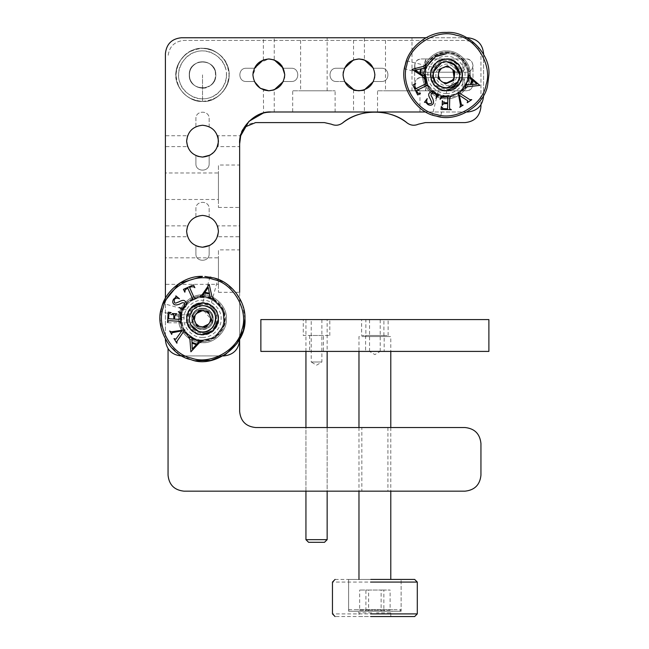 <?xml version="1.0" encoding="UTF-8"?>
<svg xmlns="http://www.w3.org/2000/svg" width="649" height="649" viewBox="0 0 649 649"><rect width="100%" height="100%" fill="white"/><g stroke="black" fill="none" stroke-linecap="round" stroke-linejoin="round"><path stroke-width="0.49" stroke-dasharray="3.25 2.43" d="M324.5 542.304L308.591 542.304M305.939 491.163L305.939 427.529L327.153 427.529L327.153 491.163L305.939 491.163L327.153 491.163L327.153 427.529L305.939 427.529L305.939 491.163M305.939 351.401L305.939 319.584L327.153 319.584L327.153 351.401M321.88 319.584L321.88 362.004L316.542 365.209L311.212 362.004L321.88 362.004L311.212 362.004L311.212 319.584L321.88 319.584L311.212 319.584M305.939 319.584L327.153 319.584M396.15 579.427L358.97 579.427M372.193 611.244L401.131 611.244L348.627 611.244L348.627 579.427L377.564 579.427M370.555 351.401L379.203 351.401L369.541 351.401L374.879 354.605L380.217 351.401L379.203 351.401M380.217 351.401L380.217 319.584L365.866 319.584L365.866 336.547L382.18 336.547L358.97 336.547L358.97 351.401M369.541 351.401L369.541 319.584L370.555 319.584M382.18 319.584L369.597 319.584L383.892 319.584L383.892 336.547L382.18 336.547M387.769 336.547L361.988 336.547L390.787 336.547L390.787 351.401M390.787 579.427L387.769 579.427M394.86 611.244L354.898 611.244L399.541 611.244L401.131 609.654L353.608 609.654L396.15 609.654M372.193 579.427L348.627 579.427L348.627 609.654L350.217 611.244L354.898 611.244M381.636 611.244L391.323 611.244L390.106 610.19L365.906 610.19L365.192 611.244L381.636 611.244L381.133 610.19L381.133 590.038L359.651 590.038L368.624 590.038L368.624 610.19L383.851 610.19L383.851 590.038L390.106 590.038L381.133 590.038M391.323 611.244L384.565 611.244L383.851 610.19L390.106 610.19L390.106 590.038M384.565 611.244L368.121 611.244L368.624 610.19L359.651 610.19L359.651 590.038M368.121 611.244L358.435 611.244L359.651 610.19L365.906 610.19L365.906 590.038M365.192 611.244L358.435 611.244M368.624 590.038L383.851 590.038M376.671 611.244L357.469 611.244L392.377 611.244L390.787 612.834L376.509 612.834M373.248 616.55L390.706 616.55L358.97 616.55L358.97 612.834L373.248 612.834M373.086 611.244L357.38 611.244L358.97 612.834M390.787 612.834L390.787 616.55L376.509 616.55M377.564 611.244L401.131 611.244L401.131 579.427L401.131 609.654M335.103 579.427L378.951 579.427M379.219 582.08L332.458 582.08M379.219 613.897L332.458 613.897M378.951 616.55L335.103 616.55M446.471 66.652L440.655 69.062L438.253 75.057M438.326 75.99L438.026 78.497L442.959 82.309M443.778 82.642L445.806 83.064M445.968 83.08L446.471 83.096M452.848 69.686L447.55 65.752L445.238 66.75M453.051 79.795L454.122 77.872L453.829 80.371L451.509 81.368M452.815 66.376C442.212 57.72 428.819 75.649 440.119 83.372C450.722 92.02 464.124 74.1 452.815 66.376M447.705 82.999L445.384 83.997L443.364 82.488M452.888 69.743L454.908 71.252L454.616 73.759M438.813 71.877L439.113 69.378L441.434 68.38M433.727 65.346C436.972 61.225 441.223 59.1 446.471 58.962C458.802 58.215 467.507 75.154 459.216 84.402C452.661 91.477 445.238 92.547 436.947 87.615C429.865 81.06 428.794 73.637 433.727 65.346C436.972 61.225 441.223 59.1 446.471 58.962M457.091 82.812C461.204 75.901 460.303 69.719 454.405 64.251C447.502 60.146 441.312 61.038 435.852 66.936C431.739 73.848 432.632 80.03 438.529 85.49C445.441 89.603 451.623 88.71 457.091 82.812M442.586 90.3L433.783 84.467L430.563 74.87M430.62 73.467L433.71 65.379M450.349 59.448L459.159 65.281L462.38 74.87L459.159 65.281L450.349 59.448L459.159 65.273L462.38 74.87L459.216 84.402M190.125 308.859L202.529 302.905L206.836 303.497C215.801 307.066 219.467 313.613 217.845 323.121C214.275 332.085 207.737 335.752 198.221 334.13L189.849 328.418L186.62 318.813L191.285 307.561M209.221 304.381L212.483 306.401L218.429 319.365M198.983 334.324L192.575 331.225L187.496 324.013L187.18 314.635M202.09 334.714L199.754 334.478M194.238 329.157C201.003 333.497 207.209 332.815 212.872 327.112C217.22 320.346 216.539 314.132 210.828 308.47C204.062 304.13 197.848 304.811 192.185 310.514C187.845 317.28 188.526 323.494 194.238 329.157M202.529 308.21C188.851 307.626 188.851 330 202.529 329.416C216.206 330 216.206 307.626 202.529 308.21C208.929 308.883 212.458 312.42 213.14 318.813C212.458 312.42 208.929 308.883 202.529 308.21C196.136 308.883 192.599 312.42 191.926 318.813C192.599 312.42 196.136 308.883 202.529 308.21M212.483 306.401C219.338 313.199 220.157 320.647 214.941 328.767C208.151 335.622 200.695 336.433 192.575 331.225C180.536 322.894 188.38 302.085 202.529 302.905L212.483 306.401M207.437 325.409L205.863 327.372L203.372 326.991M195.868 323.632L196.785 325.976L199.275 326.358M205.782 311.269L208.28 311.65L209.189 313.994M210.033 322.172L211.606 320.208L210.698 317.856M195.033 315.455L193.451 317.418L194.741 321.433M201.693 310.636L199.202 310.254L197.62 312.218M203.835 310.701L210.747 318.813L208.946 323.956M202.529 327.031L197.742 325.498M195.187 315.122L196.12 313.67M192.372 321.863C195.162 333.343 213.772 330.609 213.14 318.813C213.716 305.135 191.341 305.135 191.926 318.813C191.926 313.686 191.926 313.686 191.926 318.813C191.926 313.686 191.926 313.686 191.926 318.813C191.341 332.491 213.716 332.491 213.14 318.813C213.805 307.212 195.235 304.105 192.372 315.763L191.926 318.813C191.341 332.491 213.716 332.491 213.14 318.813C213.716 332.491 191.341 332.491 191.926 318.813C191.926 323.94 191.926 323.94 191.926 318.813C191.926 323.94 191.926 323.94 191.926 318.813L192.372 321.863L193.678 318.813L192.372 315.763M190.668 324.727L189.273 318.813L193.159 309.435L202.529 305.557L206.122 306.052C223.297 310.1 214.446 337.164 198.943 331.574L198.635 331.485M198.943 331.574C184.186 328.224 187.894 304.722 202.529 305.557L202.934 305.565M202.529 302.905L206.836 303.497L202.529 302.905C184.389 301.988 181.039 330.333 198.221 334.13C207.737 335.752 214.275 332.085 217.845 323.121C219.467 313.613 215.801 307.066 206.836 303.497M208.24 287.426L204.865 292.301L209.392 293.21L208.24 287.426M209.952 296.041L209.546 293.997L204.411 292.967L202.529 295.944L203.827 297.437L199.657 296.601L202.358 294.395L209.205 284.465L211.939 296.439L213.764 299.067L208.483 298.378L210.065 297.477L209.952 296.041M175.66 296.155L179.481 298.808C177.169 297.688 175.4 297.98 174.175 299.684L174.524 302.823L175.692 303.115L179.002 301.834C181.907 300.203 183.87 299.935 184.876 301.014C186.644 302.442 186.863 304.316 185.533 306.636L182.848 309.167L182.929 310.4L179.335 307.472C181.655 308.616 183.472 308.251 184.787 306.369L184.494 302.905L182.255 302.718C178.645 304.852 175.96 305.452 174.183 304.519C172.512 303.156 172.293 301.396 173.518 299.246L175.903 297.161L175.66 296.155M171.555 334.689L169.665 330.982L170.622 331.663L172.391 331.663L184.787 329.862L176.966 341.342L176.909 343.256L173.997 338.591L175.863 339.192L181.809 330.876L171.92 332.775L171.555 334.689M192.274 349.024L196.323 344.692L191.99 343.126L192.274 349.024M191.844 340.246L191.95 342.331L196.874 344.108L199.17 341.439L198.115 339.768L202.107 341.204L199.113 342.997L190.887 351.807L189.938 339.565L188.518 336.693L193.637 338.153L191.942 338.81L191.844 340.246M168.748 315.049L168.529 318.74L173.835 319.057L173.754 314.546L172.204 313.508L176.893 313.783L175.603 314.351L174.751 316.152L174.573 319.105L178.994 319.373L180.568 318.351L180.706 316.063L180.089 313.37L178.329 311.601L181.631 312.964L181.006 323.324L180.495 321.92L178.743 321.263L170.022 320.736L168.424 320.898L167.564 322.521L168.188 312.153L171.125 312.567L168.991 313.654L168.748 315.049M183.424 289.365L193.459 284.879L194.878 287.71L193.783 286.899L191.341 286.753L189.613 287.523L193.808 296.918L194.684 298.232L196.493 298.28L191.285 300.601L192.461 299.116L192.072 297.696L187.877 288.302L185.233 289.641L184.567 292.31L183.424 289.365M160.976 310.254L161.69 307.326L160.765 311.382L186.62 318.659C185.971 318.756 188.372 310.23 188.875 310.652C188.372 310.23 185.971 318.756 186.62 318.659M162.234 305.557L162.047 306.133M162.501 304.762L163.013 303.383L188.875 310.652M208.207 303.951L210.69 305.152L217.959 279.297L211.087 277.261L204.849 276.45M209.96 277.042L202.691 302.905M198.083 334.641C188.818 330.949 185.03 324.192 186.701 314.359C190.392 305.103 197.158 301.306 206.982 302.986C216.239 306.677 220.035 313.435 218.356 323.267C214.665 332.523 207.907 336.32 198.083 334.641M208.491 297.631C219.24 299.627 227.612 314.554 223.718 324.768C221.715 335.517 206.788 343.897 196.574 339.995C185.825 337.999 177.453 323.072 181.347 312.859C183.343 302.109 198.27 293.729 208.491 297.631M183.781 331.323L180.836 312.713L188.924 300.852L202.529 296.277L208.629 297.12L212.531 298.613M199.194 341.106L196.428 340.506C186.166 336.904 180.69 329.668 179.992 318.813C178.986 307.658 191.382 295.271 202.529 296.277L208.629 297.12C218.9 300.722 224.376 307.959 225.065 318.813C226.225 332.71 208.751 345.528 196.428 340.506M160.636 312.128L160.108 318.813L162.201 331.972L168.716 344.432L178.946 354.078L191.041 359.651L195.673 360.682M244.957 318.813L242.71 305.192L235.944 292.675L225.722 283.288L214.016 277.975M191.479 358.118C210.43 365.346 238.126 349.811 241.842 329.87C249.062 310.912 233.526 283.215 213.586 279.508C194.635 272.28 166.931 287.815 163.224 307.756C155.995 326.715 171.531 354.411 191.479 358.118M202.529 302.75C212.223 303.773 217.577 309.127 218.599 318.813C217.577 328.499 212.223 333.854 202.529 334.876C192.842 333.854 187.488 328.499 186.466 318.813C187.488 309.127 192.842 303.773 202.529 302.75C192.842 303.773 187.488 309.127 186.466 318.813C187.488 328.499 192.842 333.854 202.529 334.876C212.223 333.854 217.577 328.499 218.599 318.813C217.577 309.127 212.223 303.773 202.529 302.75M202.529 333.286C221.195 334.081 221.195 303.545 202.529 304.34C193.8 305.257 188.973 310.084 188.056 318.813C188.973 327.542 193.8 332.369 202.529 333.286C221.195 334.081 221.195 303.545 202.529 304.34C193.8 305.257 188.973 310.084 188.056 318.813C188.973 327.542 193.8 332.369 202.529 333.286M202.529 294.946C214.34 293.883 227.458 307.009 226.396 318.813C227.458 330.617 214.34 343.743 202.529 342.68C190.725 343.743 177.599 330.617 178.67 318.813C177.599 307.009 190.725 293.883 202.529 294.946C190.725 293.883 177.599 307.009 178.67 318.813C177.599 330.617 190.725 343.743 202.529 342.68C214.34 343.743 227.458 330.617 226.396 318.813C227.458 307.009 214.34 293.883 202.529 294.946C190.725 293.883 177.599 307.009 178.67 318.813C177.599 330.617 190.725 343.743 202.529 342.68C214.34 343.743 227.458 330.617 226.396 318.813C227.458 307.009 214.34 293.883 202.529 294.946C214.34 293.883 227.458 307.009 226.396 318.813C227.458 330.617 214.34 343.743 202.529 342.68C190.725 343.743 177.599 330.617 178.67 318.813C177.599 307.009 190.725 293.883 202.529 294.946M202.529 337.375C211.712 338.202 221.917 327.996 221.09 318.813C221.917 309.63 211.712 299.424 202.529 300.252C193.345 299.424 183.14 309.63 183.967 318.813C183.14 327.996 193.345 338.202 202.529 337.375M202.529 296.009C213.813 294.987 226.355 307.529 225.333 318.813C226.355 330.098 213.813 342.64 202.529 341.617C191.252 342.64 178.71 330.098 179.724 318.813C178.71 307.529 191.252 294.987 202.529 296.009M202.529 340.027C192.039 340.976 180.373 329.311 181.322 318.813C180.373 308.316 192.039 296.65 202.529 297.599C213.026 296.65 224.692 308.316 223.743 318.813C224.692 329.311 213.026 340.976 202.529 340.027C213.026 340.976 224.692 329.311 223.743 318.813C224.692 308.316 213.026 296.65 202.529 297.599C192.039 296.65 180.373 308.316 181.322 318.813C180.373 329.311 192.039 340.976 202.529 340.027C192.039 340.976 180.373 329.311 181.322 318.813C180.373 308.316 192.039 296.65 202.529 297.599C213.026 296.65 224.692 308.316 223.743 318.813C224.692 329.311 213.026 340.976 202.529 340.027C213.026 340.976 224.692 329.311 223.743 318.813C224.692 308.316 213.026 296.65 202.529 297.599C192.039 296.65 180.373 308.316 181.322 318.813C180.373 329.311 192.039 340.976 202.529 340.027M441.709 62.499L449.968 62.085M452.134 62.888L453.651 63.732M459.346 78.026L459.727 74.87L459.257 78.375M458.454 80.541L457.61 82.058M443.235 87.729L435.893 82.869L433.216 74.87L433.589 71.723L438.245 64.478L446.382 61.614M432.542 67.188L431.017 71.09L436.599 62.393L446.366 58.962L436.599 62.393L431.017 71.09L430.563 75.26L404.473 68.875L406.444 60.803L432.542 67.188L431.017 71.09C429.719 80.654 433.613 87.063 442.691 90.325C452.248 91.623 458.656 87.737 461.926 78.659C458.656 87.737 452.248 91.623 442.691 90.325C433.613 87.063 429.719 80.654 431.017 71.09L430.563 75.26M462.38 74.87L461.926 78.659L462.38 74.87M414.906 70.238L419.895 73.442L420.649 68.899L414.906 70.238M423.456 68.234L421.428 68.713L420.568 73.881L423.61 75.657L425.063 74.311L424.365 78.505L422.069 75.876L411.912 69.378L423.789 66.239L426.352 64.316L425.841 69.621L424.892 68.072L423.456 68.234M424.746 102.51L427.261 98.591C426.223 100.944 426.58 102.696 428.324 103.864L431.447 103.41L431.699 102.234L430.303 98.972C428.575 96.117 428.235 94.17 429.281 93.123C430.652 91.306 432.518 91.03 434.879 92.272L437.499 94.876L438.732 94.754L435.925 98.445C436.988 96.084 436.558 94.283 434.643 93.034L431.187 93.448L431.074 95.687C433.337 99.216 434.027 101.885 433.151 103.694C431.845 105.414 430.1 105.69 427.902 104.538L425.736 102.226L424.746 102.51M463.394 105.284L459.752 107.304L460.401 106.322L460.344 104.554L458.121 92.231L469.86 99.654L471.774 99.646L467.215 102.72L467.742 100.83L459.232 95.168L461.471 104.992L463.394 105.284M477.015 84.094L472.545 80.192L471.133 84.581L477.015 84.094M468.254 84.824L470.338 84.646L471.945 79.657L469.195 77.458L467.564 78.578L468.862 74.53L470.752 77.466L479.846 85.384L467.637 86.747L464.822 88.272L466.104 83.096L466.818 84.776L468.254 84.824M443.859 108.764L447.559 108.862L447.696 103.548L443.186 103.783L442.204 105.365L442.318 100.668L442.926 101.934L444.76 102.729L447.713 102.81L447.826 98.372L446.755 96.839L444.468 96.782L441.799 97.496L440.087 99.305L441.344 95.963L451.712 96.23L450.325 96.79L449.733 98.567L449.506 107.304L449.716 108.894L451.371 109.697L440.987 109.43L441.304 106.477L442.456 108.57L443.859 108.764M417.688 94.981L412.869 85.1L415.644 83.583L414.865 84.711L414.808 87.153L415.644 88.848L424.884 84.338L426.166 83.421L426.158 81.612L428.656 86.739L427.123 85.611L425.72 86.049L416.48 90.56L417.907 93.156L420.593 93.732L417.688 94.981M432.396 114.897L436.388 116.082L432.396 114.897L438.781 88.808C438.375 89.319 446.974 91.428 446.853 90.779C446.974 91.428 438.375 89.319 438.781 88.808M436.388 116.082L440.468 116.869L446.853 90.779M462.437 78.78C459.062 88.167 452.442 92.182 442.561 90.844C433.183 87.469 429.159 80.849 430.498 70.968C433.873 61.582 440.501 57.566 450.374 58.905C459.76 62.28 463.775 68.899 462.437 78.78M425.095 69.646C426.726 58.832 441.361 49.957 451.704 53.494C462.51 55.133 471.393 69.759 467.848 80.103C466.217 90.917 451.582 99.792 441.239 96.255C430.425 94.616 421.55 79.989 425.095 69.646M424.576 69.516C427.983 58.832 435.276 53.104 446.471 52.334C457.618 51.328 470.014 63.724 469.008 74.87L468.359 80.233L469.008 74.87C470.014 63.724 457.618 51.328 446.471 52.334C435.276 53.104 427.983 58.832 424.576 69.516L423.967 73.645L424.576 69.516M437.166 95.403L446.471 97.415L459.614 93.18L441.109 96.766L432.242 92.353L425.785 83.818L431.39 91.623M488.892 74.87C490.79 53.883 467.458 30.552 446.471 32.45C428.559 31.42 408.513 47.15 405.26 64.795C398.429 84.727 415.547 112.934 436.388 116.082C456.32 122.912 484.535 105.795 487.675 84.954L488.892 74.87M486.133 84.581C492.705 65.387 476.228 38.242 456.174 35.208C436.988 28.637 409.835 45.114 406.809 65.168C400.23 84.362 416.707 111.506 436.761 114.54C455.955 121.112 483.107 104.635 486.133 84.581M446.471 58.808C456.158 59.83 461.512 65.184 462.534 74.87C461.512 84.565 456.158 89.919 446.471 90.941C436.777 89.919 431.423 84.565 430.401 74.87C431.423 65.184 436.777 59.83 446.471 58.808C436.777 59.83 431.423 65.184 430.401 74.87C431.423 84.565 436.777 89.919 446.471 90.941C456.158 89.919 461.512 84.565 462.534 74.87C461.512 65.184 456.158 59.83 446.471 58.808M446.471 89.351C465.138 90.146 465.138 59.603 446.471 60.398C437.742 61.322 432.915 66.141 431.999 74.87C432.915 83.599 437.742 88.426 446.471 89.351C465.138 90.146 465.138 59.603 446.471 60.398C437.742 61.322 432.915 66.141 431.999 74.87C432.915 83.599 437.742 88.426 446.471 89.351M446.471 51.011C458.275 49.941 471.401 63.067 470.33 74.87C471.401 86.682 458.275 99.808 446.471 98.737C434.66 99.808 421.542 86.682 422.604 74.87C421.542 63.067 434.66 49.941 446.471 51.011C434.66 49.941 421.542 63.067 422.604 74.87C421.542 86.682 434.66 99.808 446.471 98.737C458.275 99.808 471.401 86.682 470.33 74.87C471.401 63.067 458.275 49.941 446.471 51.011C434.66 49.941 421.542 63.067 422.604 74.87C421.542 86.682 434.66 99.808 446.471 98.737C458.275 99.808 471.401 86.682 470.33 74.87C471.401 63.067 458.275 49.941 446.471 51.011C458.275 49.941 471.401 63.067 470.33 74.87C471.401 86.682 458.275 99.808 446.471 98.737C434.66 99.808 421.542 86.682 422.604 74.87C421.542 63.067 434.66 49.941 446.471 51.011M446.471 93.432C455.655 94.267 465.86 84.054 465.033 74.87C465.86 65.695 455.655 55.481 446.471 56.317C437.288 55.481 427.083 65.695 427.91 74.87C427.083 84.054 437.288 94.267 446.471 93.432M446.471 52.074C457.748 51.052 470.29 63.594 469.276 74.87C470.29 86.155 457.748 98.697 446.471 97.675C435.187 98.697 422.645 86.155 423.667 74.87C422.645 63.594 435.187 51.052 446.471 52.074M446.471 96.084C435.974 97.034 424.308 85.368 425.257 74.87C424.308 64.381 435.974 52.715 446.471 53.664C456.961 52.715 468.627 64.381 467.678 74.87C468.627 85.368 456.961 97.034 446.471 96.084C456.961 97.034 468.627 85.368 467.678 74.87C468.627 64.381 456.961 52.715 446.471 53.664C435.974 52.715 424.308 64.381 425.257 74.87C424.308 85.368 435.974 97.034 446.471 96.084C456.961 97.034 468.627 85.368 467.678 74.87C468.627 85.368 456.961 97.034 446.471 96.084C435.974 97.034 424.308 85.368 425.257 74.87C424.308 64.381 435.974 52.715 446.471 53.664C456.961 52.715 468.627 64.381 467.678 74.87C468.627 64.381 456.961 52.715 446.471 53.664M464.765 63.148L464.765 68.04L464.765 63.148L462.907 58.962L462.907 65.598L462.907 58.962L425.785 58.962L425.785 65.598L425.785 58.962L423.667 65.598L425.785 72.226L425.785 65.598L425.785 72.226L462.907 72.226L464.765 68.04M462.907 65.598L462.907 72.226L462.907 65.598M464.765 81.709L464.765 86.601L464.765 81.709L462.907 77.523L462.907 84.151L462.907 77.523L425.785 77.523L425.785 84.151L425.785 77.523L423.667 84.151L425.785 90.787L425.785 84.151L425.785 90.787L462.907 90.787L464.765 86.601M462.907 84.151L462.907 90.787L462.907 84.151M384.159 335.492L365.598 335.492L384.159 335.492L384.159 351.401L365.598 351.401L384.159 351.401M365.598 335.492L365.598 351.401M488.892 319.584L260.866 319.584L260.866 351.401L488.892 351.401L488.892 319.584M303.286 319.584L329.806 319.584L303.286 319.584L303.286 335.492L329.806 335.492L303.286 335.492M361.623 319.584L388.134 319.584L361.623 319.584L361.623 335.492L388.134 335.492L361.623 335.492M388.134 335.492L388.134 319.584M323.437 335.492L309.654 335.492L323.437 335.492L323.437 351.401L309.654 351.401L323.437 351.401M329.806 335.492L329.806 319.584M309.654 335.492L309.654 351.401M229.048 74.87C230.233 87.996 215.646 102.574 202.529 101.39C189.411 102.574 174.832 87.996 176.017 74.87C174.832 61.752 189.411 47.174 202.529 48.359C215.646 47.174 230.233 61.752 229.048 74.87C230.233 61.752 215.646 47.174 202.529 48.359C189.411 47.174 174.832 61.752 176.017 74.87C174.832 87.996 189.411 102.574 202.529 101.39C215.646 102.574 230.233 87.996 229.048 74.87C230.233 87.996 215.646 102.574 202.529 101.39C189.411 102.574 174.832 87.996 176.017 74.87C174.832 61.752 189.411 47.174 202.529 48.359C215.646 47.174 230.233 61.752 229.048 74.87C230.233 87.996 215.646 102.574 202.529 101.39C189.411 102.574 174.832 87.996 176.017 74.87C174.832 61.752 189.411 47.174 202.529 48.359C215.646 47.174 230.233 61.752 229.048 74.87C230.233 61.752 215.646 47.174 202.529 48.359C189.411 47.174 174.832 61.752 176.017 74.87C174.832 87.996 189.411 102.574 202.529 101.39C218.64 103.191 234.273 82.163 227.71 66.571C223.191 55.141 214.795 49.073 202.529 48.359C185.663 47.012 170.59 68.453 177.347 83.177C181.874 94.608 190.262 100.676 202.529 101.39C190.262 100.676 181.874 94.608 177.347 83.177C172.115 71.098 181.395 52.674 194.221 49.697C206.309 44.456 224.724 53.737 227.71 66.571C234.273 82.163 218.64 103.191 202.529 101.39C215.646 102.574 230.233 87.996 229.048 74.87C230.233 61.752 215.646 47.174 202.529 48.359C189.411 47.174 174.832 61.752 176.017 74.87C174.832 87.996 189.411 102.574 202.529 101.39C215.646 102.574 230.233 87.996 229.048 74.87M189.273 74.87C188.543 91.971 216.515 91.971 215.784 74.87C216.515 57.777 188.543 57.777 189.273 74.87C188.543 91.971 216.515 91.971 215.784 74.87C216.515 57.777 188.543 57.777 189.273 74.87M226.396 74.87C227.458 86.682 214.34 99.808 202.529 98.737C190.725 99.808 177.599 86.682 178.67 74.87C177.599 63.067 190.725 49.941 202.529 51.011C214.34 49.941 227.458 63.067 226.396 74.87M189.938 79.024C188.234 71.171 191.049 65.59 198.375 62.288C206.236 60.576 211.817 63.391 215.119 70.725C218.405 78.521 210.584 89.035 202.529 88.134C196.396 87.777 192.201 84.743 189.938 79.024C188.234 71.171 191.049 65.59 198.375 62.288C206.236 60.576 211.817 63.391 215.119 70.725C216.79 80.768 212.588 86.568 202.529 88.134C196.396 87.777 192.201 84.743 189.938 79.024M225.195 67.399C222.51 55.855 205.936 47.499 195.057 52.212C183.505 54.897 175.157 71.471 179.87 82.35C182.556 93.894 199.129 102.25 210.008 97.537C221.552 94.851 229.908 78.278 225.195 67.399M168.059 318.813C168.059 313.686 168.059 313.686 168.059 318.813C168.059 313.686 168.059 313.686 168.059 318.813C168.059 323.94 168.059 323.94 168.059 318.813C168.059 323.94 168.059 323.94 168.059 318.813M168.059 348.821L168.059 475.255C169.073 484.844 174.378 490.149 183.967 491.163L465.033 491.163C474.622 490.149 479.927 484.844 480.941 475.255L480.941 443.437C479.927 433.84 474.622 428.535 465.033 427.529L255.56 427.529C245.963 426.515 240.665 421.209 239.651 411.612L239.651 138.513L244.275 127.301M480.941 104.878L480.941 56.317C479.927 46.72 474.622 41.414 465.033 40.408L183.967 40.408C174.378 41.414 169.073 46.72 168.059 56.317C169.073 46.72 174.378 41.414 183.967 40.408L465.033 40.408C474.622 41.414 479.927 46.72 480.941 56.317L480.941 106.696C479.927 116.285 474.622 121.59 465.033 122.604L425.314 122.604L418.378 124.194C414.524 125.914 410.825 125.525 407.28 123.042M342.477 123.042C338.997 125.508 335.29 125.89 331.379 124.194L324.443 122.604L255.56 122.604C245.963 123.61 240.665 128.916 239.651 138.513L239.651 146.601L217.48 146.601L217.691 145.993L217.48 146.601M210.162 155.119L216.239 149.238L218.437 141.166C218.137 134.546 215.046 129.727 209.156 126.701L209.156 118.621C209.522 110.079 195.536 110.079 195.901 118.621L195.901 126.701C190.011 129.727 186.92 134.546 186.62 141.166C186.92 147.777 190.011 152.596 195.901 155.622L195.901 163.702C195.536 172.245 209.522 172.245 209.156 163.702L209.156 155.622L209.156 163.702C209.522 172.245 195.536 172.245 195.901 163.702L195.901 155.622L197.71 156.32M195.901 253.848C195.536 262.399 209.522 262.399 209.156 253.848L209.156 245.776L209.156 253.848C209.522 262.399 195.536 262.399 195.901 253.848L195.901 245.776L195.901 253.848M210.162 245.273L216.239 239.392L218.437 231.312C218.137 224.7 215.046 219.881 209.156 216.847L209.156 208.775C209.522 200.225 195.536 200.225 195.901 208.775L195.901 216.847C190.011 219.881 186.92 224.7 186.62 231.312C186.92 237.923 190.011 242.75 195.901 245.776L197.71 246.474M291.352 81.506C299.903 81.863 299.903 67.885 291.352 68.242L283.28 68.242L291.352 68.242C299.903 67.885 299.903 81.863 291.352 81.506L283.28 81.506L291.352 81.506M284.724 74.87C283.718 84.467 278.413 89.773 268.816 90.787C259.227 89.773 253.921 84.467 252.907 74.87L257.572 63.626L268.816 58.962L274.251 59.919L268.816 58.962L263.38 59.919L268.816 58.962L274.251 59.919L274.251 37.756L268.816 37.756L274.251 37.756M254.359 68.242L246.279 68.242C237.729 67.885 237.729 81.863 246.279 81.506L254.359 81.506L246.279 81.506C237.729 81.863 237.729 67.885 246.279 68.242L254.359 68.242L253.224 71.739M268.816 90.787C278.413 89.773 283.718 84.467 284.724 74.87C283.718 65.281 278.413 59.976 268.816 58.962C259.227 59.976 253.921 65.281 252.907 74.87C253.921 84.467 259.227 89.773 268.816 90.787L274.251 89.83L273.651 90.033L274.251 89.83L274.251 111.993L271.469 111.993L274.251 111.993M381.507 81.506C390.057 81.863 390.057 67.885 381.507 68.242L373.435 68.242L381.507 68.242C390.057 67.885 390.057 81.863 381.507 81.506L373.435 81.506L381.507 81.506M364.405 37.756L358.97 37.756L364.405 37.756L364.405 59.919L358.97 58.962L353.535 59.919L358.97 58.962C349.373 59.976 344.075 65.281 343.061 74.87C344.075 65.281 349.373 59.976 358.97 58.962C368.567 59.976 373.865 65.281 374.879 74.87C373.865 84.467 368.567 89.773 358.97 90.787C349.373 89.773 344.075 84.467 343.061 74.87L344.505 81.506L336.433 81.506L344.505 81.506M344.505 68.242L336.433 68.242C327.883 67.885 327.883 81.863 336.433 81.506C327.883 81.863 327.883 67.885 336.433 68.242L344.505 68.242L343.37 71.739M343.159 73.086L343.061 74.87C344.075 84.467 349.373 89.773 358.97 90.787L353.535 89.83L355.895 90.487M358.97 58.962C368.567 59.976 373.865 65.281 374.879 74.87C373.865 84.467 368.567 89.773 358.97 90.787L364.405 89.83L363.805 90.033L364.405 89.83L364.405 111.993L358.97 111.993L364.405 111.993M239.651 339.354L239.651 298.272L239.651 339.354M218.437 292.301L239.651 292.301L239.651 249.873L239.651 292.301L239.651 249.873L218.437 249.873L218.437 292.301L218.437 249.873M217.48 225.876L217.691 226.477L217.48 225.876L239.651 225.876L239.651 236.747L239.651 225.876L239.651 236.747L217.48 236.747L217.691 236.147L217.48 236.747M218.437 207.453L239.651 207.453L239.651 165.024L239.651 207.453L239.651 165.024L218.437 165.024L218.437 207.453L218.437 165.024M414.654 65.598C415.076 61.598 417.283 59.384 421.282 58.962L466.355 58.962C470.355 59.384 472.561 61.598 472.983 65.598L472.983 84.151C472.561 88.15 470.355 90.365 466.355 90.787L421.282 90.787C417.283 90.365 415.076 88.15 414.654 84.151L414.654 65.598C415.076 69.589 417.283 71.804 421.282 72.226L466.355 72.226L421.282 72.226C412.732 72.591 412.732 58.605 421.282 58.962L466.355 58.962C474.906 58.605 474.906 72.591 466.355 72.226C470.355 71.804 472.561 69.589 472.983 65.598L472.983 84.151C472.561 80.16 470.355 77.945 466.355 77.523L421.282 77.523L466.355 77.523C474.906 77.158 474.906 91.144 466.355 90.787L421.282 90.787C412.732 91.144 412.732 77.158 421.282 77.523C417.283 77.945 415.076 80.16 414.654 84.151L414.654 65.598M218.437 141.166C217.431 150.755 212.126 156.06 202.529 157.074C192.94 156.06 187.634 150.755 186.62 141.166C187.634 131.569 192.94 126.263 202.529 125.249C212.126 126.263 217.431 131.569 218.437 141.166M218.437 231.312C217.431 240.909 212.126 246.214 202.529 247.22C192.94 246.214 187.634 240.909 186.62 231.312C187.634 221.723 192.94 216.417 202.529 215.403C212.126 216.417 217.431 221.723 218.437 231.312L218.437 231.312M374.879 427.529L361.834 427.529L374.879 427.529M361.834 491.163L387.924 491.163L361.834 491.163L361.834 427.529M252.907 74.87L254.359 81.506M195.901 216.847L195.901 208.775C195.536 200.225 209.522 200.225 209.156 208.775L209.156 216.847C204.743 214.933 200.322 214.933 195.901 216.847M195.901 126.701L195.901 118.621C195.536 110.079 209.522 110.079 209.156 118.621L209.156 126.701C204.743 124.786 200.322 124.786 195.901 126.701M284.724 74.44L283.288 68.275M283.28 81.506L284.416 78.01M374.871 74.44L373.443 68.275M373.435 81.506L374.562 78.01M387.924 427.529L387.924 491.163M217.48 135.73L217.691 136.331L217.48 135.73L240.698 135.73L240.106 138.464M223.743 355.936L181.322 355.936L223.743 355.936C233.34 354.922 238.637 349.616 239.651 340.027L239.651 143.81L240.698 135.73M165.406 146.601L165.406 135.73L187.577 135.73L186.62 141.166L187.577 146.601L165.406 146.601L165.406 135.73M165.406 236.747L165.406 225.876L187.577 225.876L186.62 231.312L187.577 236.747L165.406 236.747L165.406 225.876M187.577 236.747L187.277 235.822M264.484 112.772L271.469 111.993L467.678 111.993C477.275 110.987 482.58 105.682 483.594 96.084L483.594 53.664C482.58 44.067 477.275 38.762 467.678 37.756L181.322 37.756C171.725 38.762 166.42 44.067 165.406 53.664L165.406 340.027C166.42 349.616 171.725 354.922 181.322 355.936M263.38 89.83L263.989 90.033L263.38 89.83L263.583 112.991M266.707 112.35L265.619 112.537M274.251 59.919L273.651 59.716M268.816 37.756C261.807 37.756 261.807 37.756 268.816 37.756C261.807 37.756 261.807 37.756 268.816 37.756M358.97 111.993C351.961 111.993 351.961 111.993 358.97 111.993C351.961 111.993 351.961 111.993 358.97 111.993M364.405 59.919L363.172 59.53M354.135 59.716L353.535 59.919L353.535 37.756M358.97 37.756C351.961 37.756 351.961 37.756 358.97 37.756C351.961 37.756 351.961 37.756 358.97 37.756M467.004 111.993L425.931 111.993M292.683 111.993L335.103 111.993L292.683 111.993L292.683 90.787L335.103 90.787L292.683 90.787M377.531 111.993L419.952 111.993L377.531 111.993L377.531 90.787L419.952 90.787L377.531 90.787M385.482 90.787L398.746 90.787C415.839 90.787 415.839 90.787 398.746 90.787C415.839 90.787 415.839 90.787 398.746 90.787L385.482 90.787L385.482 37.756L398.746 37.756C415.839 37.756 415.839 37.756 398.746 37.756C415.839 37.756 415.839 37.756 398.746 37.756L385.482 37.756M300.633 90.787L313.897 90.787C330.99 90.787 330.99 90.787 313.897 90.787C330.99 90.787 330.99 90.787 313.897 90.787L300.633 90.787L300.633 37.756L313.897 37.756C330.99 37.756 330.99 37.756 313.897 37.756C330.99 37.756 330.99 37.756 313.897 37.756L300.633 37.756M218.437 199.494L218.437 172.983L218.437 199.494L165.406 199.494L165.406 172.983L218.437 172.983M218.437 284.343L218.437 257.831L218.437 284.343L165.406 284.343L165.406 257.831L218.437 257.831M467.004 37.756L425.931 37.756M165.406 298.272L165.406 339.354M445.92 96.076L435.301 92.912L427.407 84.175M425.273 73.97L427.253 65.898M165.406 172.983L165.406 199.494M165.406 257.831L165.406 284.343M483.594 96.084L483.594 53.664M263.38 113.04L271.469 111.993M186.62 141.166C187.634 150.755 192.94 156.06 202.529 157.074C212.126 156.06 217.431 150.755 218.437 141.166C217.431 131.569 212.126 126.263 202.529 125.249C192.94 126.263 187.634 131.569 186.62 141.166M186.62 231.312C187.634 240.909 192.94 246.214 202.529 247.22C212.126 246.214 217.431 240.909 218.437 231.312C217.431 221.723 212.126 216.417 202.529 215.403C192.94 216.417 187.634 221.723 186.62 231.312M305.939 539.66L327.153 539.66M348.627 609.654L353.608 609.654M192.988 318.813C192.461 306.506 212.596 306.506 212.077 318.813C212.596 331.12 192.461 331.12 192.988 318.813C192.461 331.12 212.596 331.12 212.077 318.813C212.596 306.506 192.461 306.506 192.988 318.813M202.529 74.87L202.529 101.39L202.529 74.87M358.97 427.529L358.97 491.163M390.787 427.529L390.787 491.163M202.529 48.359C218.632 49.932 227.466 58.775 229.048 74.87C227.466 90.974 218.632 99.816 202.529 101.39C186.433 99.816 177.591 90.974 176.017 74.87C177.591 58.775 186.433 49.932 202.529 48.359M168.059 322.788L191.926 322.788L194.311 318.813L191.926 314.838L168.059 314.838M263.38 59.919L263.38 37.756M353.535 89.83L353.535 111.993M419.952 111.993L419.952 90.787M412.001 90.787L412.001 37.756M335.103 111.993L335.103 90.787M327.153 90.787L327.153 37.756"/><path stroke-width="0.97" d="M305.939 539.66L308.591 542.304L324.5 542.304L327.153 539.66L305.939 539.66L305.939 491.163M305.939 427.529L305.939 351.401M327.153 351.401L327.153 427.529M327.153 491.163L327.153 539.66M370.538 582.08L417.299 582.08L414.654 579.427L370.806 579.427M370.538 613.897L417.299 613.897L417.299 582.08M370.806 616.55L414.654 616.55L417.299 613.897M441.547 81.458L440.046 80.005L438.326 75.99L438.813 71.877L441.434 68.38L445.238 66.75L449.57 67.261L452.888 69.743L454.616 73.759L454.122 77.872L451.509 81.368L447.705 82.999L443.364 82.488L441.547 81.458M438.253 75.057L440.046 80.005L438.026 78.497L438.326 75.99M442.959 82.309L443.778 82.642M445.238 66.75L447.55 65.752L449.57 67.261L446.471 66.652M446.471 83.096L453.051 79.795M451.509 81.368L453.829 80.371L454.122 77.872L452.848 69.686M443.364 82.488L445.384 83.997L447.705 82.999M454.616 73.759L454.908 71.252L452.888 69.743M441.434 68.38L439.113 69.378L438.813 71.877M459.216 84.402L446.471 90.787L442.586 90.3M430.563 74.87L430.62 73.467M446.471 58.962L450.349 59.448M435.852 66.936C441.312 61.038 447.502 60.146 454.405 64.251C460.303 69.719 461.204 75.901 457.091 82.812C451.623 88.71 445.441 89.603 438.529 85.49C432.632 80.03 431.739 73.848 435.852 66.936M194.238 329.157C188.526 323.494 187.845 317.28 192.185 310.514C197.848 304.811 204.062 304.13 210.828 308.47C216.539 314.132 217.22 320.346 212.872 327.112C207.209 332.815 201.003 333.497 194.238 329.157M199.275 326.358L205.863 327.372L210.033 322.172L211.606 320.208L209.189 313.994L205.782 311.269L201.693 310.636L197.62 312.218L195.033 315.455L194.367 319.77L196.785 325.976L199.275 326.358L195.868 323.632M195.033 315.455L193.451 317.418L194.367 319.77L195.187 315.122M201.693 310.636L199.202 310.254L197.62 312.218M209.189 313.994L208.28 311.65L205.782 311.269M208.207 303.951L206.836 303.497C197.328 301.874 190.79 305.541 187.212 314.505C185.59 324.013 189.265 330.56 198.221 334.13C207.737 335.752 214.275 332.085 217.845 323.121C219.467 313.613 215.801 307.066 206.836 303.497L209.221 304.381M187.18 314.635L190.125 308.859M218.429 319.365L213.359 330.471L202.09 334.714M199.754 334.478L198.983 334.324M203.372 326.991L207.437 325.409M210.033 322.172L210.698 317.856M196.12 313.67L202.529 310.595L203.835 310.701M197.742 325.498L195.933 323.713M195.868 323.624L194.741 321.433M208.946 323.956L202.529 327.031M198.635 331.485L190.668 324.727M202.529 305.557L206.122 306.052C222.777 309.979 215.2 336.904 198.943 331.574M191.479 358.118C210.43 365.346 238.126 349.811 241.842 329.87C249.062 310.912 233.526 283.215 213.586 279.508C194.635 272.28 166.931 287.815 163.224 307.756C155.995 326.715 171.531 354.411 191.479 358.118M184.908 292.155L183.424 289.365L193.459 284.879L194.878 287.71L193.783 286.899L191.341 286.753L189.613 287.523L193.808 296.918L194.684 298.232L196.493 298.28L191.285 300.601L192.461 299.116L192.072 297.696L187.877 288.302L185.233 289.641L184.908 292.155M171.125 312.567L168.991 313.654L168.529 318.74L173.835 319.057L173.754 314.546L172.204 313.508L176.893 313.783L175.603 314.351L174.751 316.152L174.573 319.105L178.994 319.373L180.568 318.351L180.706 316.063L180.089 313.37L178.329 311.601L181.631 312.964L181.006 323.324L180.495 321.92L178.743 321.263L170.022 320.736L168.424 320.898L167.564 322.521L168.188 312.153L171.125 312.567M193.516 338.502L191.942 338.81L191.95 342.331L196.874 344.108L199.17 341.439L198.115 339.768L202.107 341.204L199.113 342.997L190.887 351.807L189.938 339.565L188.518 336.693L193.516 338.502M171.798 334.332L169.665 330.982L170.622 331.663L172.391 331.663L184.787 329.862L176.966 341.342L176.909 343.256L173.997 338.591L175.863 339.192L181.809 330.876L171.92 332.775L171.798 334.332M175.254 297.672L175.903 297.161L175.863 295.863L179.481 298.808C177.169 297.688 175.4 297.98 174.175 299.684L174.524 302.823L175.692 303.115L179.002 301.834C181.907 300.203 183.87 299.935 184.876 301.014C186.644 302.442 186.863 304.316 185.533 306.636L182.848 309.167L182.929 310.4L179.335 307.472C181.655 308.616 183.472 308.251 184.787 306.369L184.494 302.905L182.255 302.718C178.645 304.852 175.96 305.452 174.183 304.519C172.512 303.156 172.293 301.396 173.518 299.246L175.254 297.672M208.556 298.021L210.065 297.477L209.546 293.997L204.411 292.967L202.529 295.944L203.827 297.437L199.657 296.601L202.358 294.395L209.205 284.465L211.939 296.439L213.764 299.067L208.556 298.021M191.285 307.561L202.529 302.905M204.865 292.301L208.24 287.426L209.392 293.21L204.865 292.301M196.323 344.692L192.274 349.024L191.99 343.126L196.323 344.692M160.636 312.128L162.047 306.133M162.234 305.557L162.501 304.762M163.013 303.383L162.242 305.517L163.013 303.383L179.229 283.362L202.529 276.393C185.062 275.452 165.519 290.257 161.69 307.326C154.186 327.023 170.322 355.798 191.041 359.651C214.243 369.103 247.139 344.976 244.957 318.813C245.89 301.339 231.093 281.804 214.016 277.975L217.959 279.297M211.087 277.261L209.96 277.042L211.087 277.261M206.836 303.497L210.69 305.152M212.531 298.613L223.232 309.906L224.23 324.914L214.941 337.626L199.194 341.106M196.428 340.506L183.781 331.323M214.016 277.975L204.849 276.45M195.673 360.682L210.787 360.43L225.617 354.411L237.047 343.483L243.367 330.3L244.957 318.813M160.765 311.382L160.976 310.254M431.017 71.09C429.719 80.654 433.613 87.063 442.691 90.325C452.248 91.623 458.656 87.737 461.926 78.659C463.224 69.094 459.33 62.685 450.252 59.424C440.687 58.126 434.278 62.012 431.017 71.09M459.346 78.026C455.987 94.803 428.819 88.159 433.589 71.723L441.709 62.499M449.968 62.085L452.134 62.888M453.651 63.732L459.727 74.87L455.841 65.5L446.382 61.614M459.257 78.375L458.454 80.541M457.61 82.058L446.471 88.134L443.235 87.729M486.133 84.581C492.705 65.387 476.228 38.242 456.174 35.208C436.988 28.637 409.835 45.114 406.809 65.168C400.23 84.362 416.707 111.506 436.761 114.54C455.955 121.112 483.107 104.635 486.133 84.581M420.43 93.391L417.688 94.981L412.869 85.1L415.644 83.583L414.865 84.711L414.808 87.153L415.644 88.848L424.884 84.338L426.166 83.421L426.158 81.612L428.656 86.739L427.123 85.611L425.72 86.049L416.48 90.56L417.907 93.156L420.43 93.391M441.304 106.477L442.456 108.57L447.559 108.862L447.696 103.548L443.186 103.783L442.204 105.365L442.318 100.668L442.926 101.934L444.76 102.729L447.713 102.81L447.826 98.372L446.755 96.839L444.468 96.782L441.799 97.496L440.087 99.305L441.344 95.963L451.712 96.23L450.325 96.79L449.733 98.567L449.506 107.304L449.716 108.894L451.371 109.697L440.987 109.43L441.304 106.477M466.453 83.21L466.818 84.776L470.338 84.646L471.945 79.657L469.195 77.458L467.564 78.578L468.862 74.53L470.752 77.466L479.846 85.384L467.637 86.747L464.822 88.272L466.453 83.21M463.029 105.057L459.752 107.304L460.401 106.322L460.344 104.554L458.121 92.231L469.86 99.654L471.774 99.646L467.215 102.72L467.742 100.83L459.232 95.168L461.471 104.992L463.029 105.057M426.271 102.858L425.736 102.226L424.438 102.307L427.261 98.591C426.223 100.944 426.58 102.696 428.324 103.864L431.447 103.41L431.699 102.234L430.303 98.972C428.575 96.117 428.235 94.17 429.281 93.123C430.652 91.306 432.518 91.03 434.879 92.272L437.499 94.876L438.732 94.754L435.925 98.445C436.988 96.084 436.558 94.283 434.643 93.034L431.187 93.448L431.074 95.687C433.337 99.216 434.027 101.885 433.151 103.694C431.845 105.414 430.1 105.69 427.902 104.538L426.271 102.858M425.476 69.565L424.892 68.072L421.428 68.713L420.568 73.881L423.61 75.657L425.063 74.311L424.365 78.505L422.069 75.876L411.912 69.378L423.789 66.239L426.352 64.316L425.476 69.565M419.895 73.442L414.906 70.238L420.649 68.899L419.895 73.442M472.545 80.192L477.015 84.094L471.133 84.581L472.545 80.192M440.468 116.869L439.908 116.788M439.876 116.779L439.016 116.642M438.984 116.633L438.237 116.495M438.189 116.479L437.629 116.366M437.604 116.366L436.388 116.082M404.473 68.875L404.554 68.307M404.562 68.275L404.854 66.636M404.862 66.596L404.984 66.02M404.992 65.971L406.444 60.803M468.359 80.233L459.614 93.18L468.359 80.233M425.785 83.818L423.967 73.645L425.785 83.818M437.166 95.403L431.39 91.623M405.26 64.795C398.429 84.727 415.547 112.934 436.388 116.082C456.32 122.912 484.535 105.795 487.675 84.954L488.892 74.87C490.79 53.883 467.458 30.552 446.471 32.45C428.559 31.42 408.513 47.15 405.26 64.795M260.866 319.584L488.892 319.584L488.892 351.401L260.866 351.401L260.866 319.584M223.069 355.936L223.743 355.936C233.34 354.922 238.637 349.616 239.651 340.027L239.651 411.612C240.665 421.209 245.963 426.515 255.56 427.529L465.033 427.529C474.622 428.535 479.927 433.84 480.941 443.437L480.941 475.255C479.927 484.844 474.622 490.149 465.033 491.163L183.967 491.163C174.378 490.149 169.073 484.844 168.059 475.255L168.059 348.821M407.28 123.042C390.52 108.545 359.238 108.545 342.477 123.042C360.812 108.391 388.946 108.391 407.28 123.042C410.76 125.508 414.468 125.89 418.378 124.194L425.314 122.604L465.033 122.604C474.622 121.59 479.927 116.285 480.941 106.696L480.941 104.878M197.71 156.32L202.529 157.074L210.162 155.119M197.71 246.474L202.529 247.22L210.162 245.273M283.288 68.275L274.251 59.919L282.007 65.971L284.724 74.44M274.251 59.919L268.816 58.962L263.38 59.919L254.359 68.242M254.343 81.474L260.225 88.264L268.816 90.787L273.651 90.033M263.989 90.033L268.816 90.787L274.251 89.83L283.28 81.506M373.443 68.275L364.405 59.919L358.97 58.962L353.535 59.919L344.505 68.242M344.497 81.474L354.135 90.033M355.895 90.487L358.97 90.787C349.373 89.773 344.075 84.467 343.061 74.87C344.075 65.281 349.373 59.976 358.97 58.962C368.567 59.976 373.865 65.281 374.879 74.87C373.865 84.467 368.567 89.773 358.97 90.787L364.405 89.83L373.435 81.506M240.106 138.464L239.651 143.81L239.651 292.301M239.651 249.873L239.651 236.747M239.651 225.876L239.651 207.453M239.651 165.024L239.651 146.601M244.275 127.301L255.56 122.604L324.443 122.604L331.379 124.194C335.29 125.89 338.997 125.508 342.477 123.042M343.37 71.739L343.159 73.086M253.224 71.739L252.907 74.87C253.921 65.281 259.227 59.976 268.816 58.962C278.413 59.976 283.718 65.281 284.724 74.87C283.718 84.467 278.413 89.773 268.816 90.787L263.38 89.83M284.416 78.01L284.724 74.87M374.562 78.01L374.871 74.44M217.48 146.601C218.518 146.95 218.518 135.373 217.48 135.73C218.518 135.373 218.518 146.95 217.48 146.601M425.931 111.993L271.469 111.993C255.73 110.573 238.232 128.072 239.651 143.81L240.698 135.73L248.973 121.314L263.38 113.04L265.619 112.537M187.577 146.601L186.62 141.166L187.577 135.73M217.691 236.147L218.437 231.312L217.691 226.477L218.437 231.312L217.691 236.147M187.277 235.822L186.62 231.312L187.577 225.876M271.469 111.993L266.707 112.35M263.583 112.991L264.484 112.772M353.535 89.83C353.178 90.86 364.762 90.86 364.405 89.83M363.172 59.53L358.97 58.962M483.594 95.411L483.594 96.084C482.58 105.682 477.275 110.987 467.678 111.993L467.004 111.993M181.996 355.936L181.322 355.936C171.725 354.922 166.42 349.616 165.406 340.027L165.406 339.354M483.594 54.338L483.594 53.664C482.58 44.067 477.275 38.762 467.678 37.756L467.004 37.756M425.931 37.756L181.322 37.756C171.725 38.762 166.42 44.067 165.406 53.664L165.406 298.272M268.816 90.787C259.227 89.773 253.921 84.467 252.907 74.87M202.529 247.22C192.94 246.214 187.634 240.909 186.62 231.312C187.634 221.723 192.94 216.417 202.529 215.403C212.126 216.417 217.431 221.723 218.437 231.312C217.431 240.909 212.126 246.214 202.529 247.22M202.529 157.074C192.94 156.06 187.634 150.755 186.62 141.166C187.634 131.569 192.94 126.263 202.529 125.249C212.126 126.263 217.431 131.569 218.437 141.166C217.431 150.755 212.126 156.06 202.529 157.074M446.471 96.084L445.92 96.076M427.407 84.175L425.273 73.97M427.253 65.898L435.414 56.771L446.471 53.664M358.97 351.401L358.97 427.529M358.97 491.163L358.97 579.427M390.787 351.401L390.787 427.529M390.787 491.163L390.787 579.427M335.103 579.427L332.458 582.08L332.458 613.897L335.103 616.55"/></g></svg>
